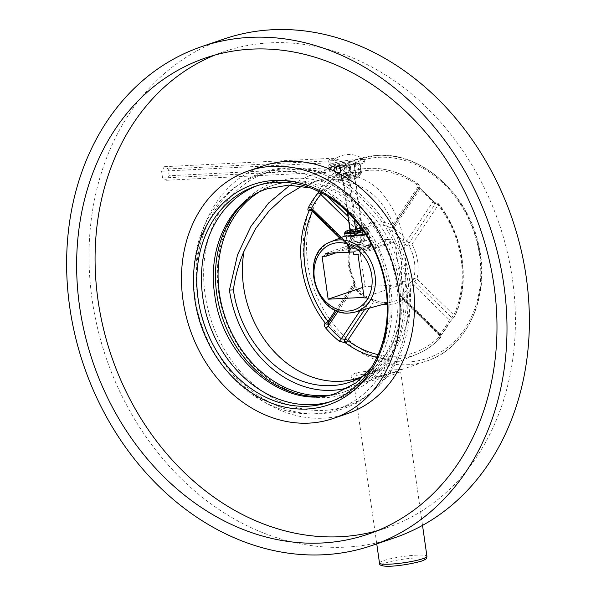 <?xml version="1.0" encoding="UTF-8"?>
<svg xmlns="http://www.w3.org/2000/svg" width="596" height="596" viewBox="0 0 596 596"><rect width="100%" height="100%" fill="white"/><g stroke="black" fill="none" stroke-linecap="round" stroke-linejoin="round"><path stroke-width="0.45" stroke-dasharray="2.98 2.23" d="M348.869 387.497A106.632 86.807 -108.8 0 0 351.67 386.61A106.632 86.807 -108.8 0 0 405.086 281.275C407.373 246.871 401.987 220.811 388.912 203.102C377.722 183.352 357.98 172.892 329.692 171.722L309.466 175.686L290.081 185.095M397.726 370.891L391.341 373.081L362.442 380.002C350.336 379.391 347.945 377.059 355.261 373.029C365.735 370.995 377.79 370.027 391.416 370.123L400.736 369.408L401.495 369.624L397.726 370.891A2.399 1.952 -108.8 0 0 396.549 373.252C387.288 377.171 376.471 380.062 364.096 381.909L353.242 378.661L357.079 375.234C366.652 373.506 377.767 372.738 390.44 372.925L400.683 371.911L396.549 373.252M354.389 163.304L360.267 164.451L353.547 167.051L339.899 168.243L334.177 168.169L340.934 165.748L354.389 163.304M340.986 175.887L354.68 174.993L361.467 172.855L355.603 171.849L342.119 174.106L335.295 176.051L340.986 175.887M405.086 281.275L401.138 281.468C402.255 268.245 401.495 255.542 398.873 243.354C389.583 201.47 366.249 180.096 328.873 179.232L314.025 181.653L301.956 186.079M401.138 281.468A101.834 82.904 71.2 0 1 365.147 374.78M362.13 376.62A100.642 81.928 -108.8 0 0 362.718 376.389A100.642 81.928 -108.8 0 0 366.562 374.668A100.642 81.928 -108.8 0 0 398.873 243.354M376.903 357.406A97.118 79.067 -108.8 0 0 395.401 358.978A97.118 79.067 -108.8 0 0 416.805 354.233A97.118 79.067 -108.8 0 0 440.101 338.133C438.76 338.603 438.85 337.895 440.384 336.01A97.29 79.201 -108.8 0 0 449.891 321.795L454.361 316.811A97.118 79.067 -108.8 0 0 438.306 204.041C436.644 204.294 434.782 203.31 432.711 201.098A97.29 79.201 -108.8 0 0 419.323 188.031C417.267 186.22 416.902 185.028 418.228 184.44A97.118 79.067 -108.8 0 0 368.276 168.348A97.118 79.067 -108.8 0 0 354.195 170.605A97.118 79.067 -108.8 0 0 323.576 189.193L319.337 191.793M328.776 322.518A2.399 1.185 -146.2 0 1 328.709 323.174A2.399 2.399 0 0 1 327.562 324.082A2.399 1.907 -110.6 0 0 328.351 323.434L327.949 323.755M362.718 376.389L416.805 354.233C425.671 350.582 433.523 345.159 440.355 337.962A2.399 2.399 0 0 0 440.288 334.602L403.395 298.596A2.399 2.399 0 0 0 401.063 298L402.881 298.574A2.399 1.922 -105.8 0 0 401.063 298A2.399 1.922 -105.8 0 0 400.631 298.201A2.399 1.363 56.7 0 1 403.038 299.863A2.399 0.738 134.3 0 0 403.395 298.596A2.399 0.738 134.3 0 0 402.881 298.574L439.773 334.579A2.399 1.974 -111.9 0 1 440.101 338.133A2.399 1.281 43.4 0 0 440.355 337.962A2.399 1.281 43.4 0 0 439.937 335.868A2.399 0.738 134.3 0 0 440.288 334.602A2.399 0.738 134.3 0 0 439.773 334.579L439.394 334.691L439.945 336.792L440.668 335.809A2.399 1.252 40.1 0 0 440.146 333.82A94.891 77.257 -108.8 0 0 449.421 319.955L451.366 317.251A2.399 0.738 134.3 0 0 453.839 315.068L416.939 279.062A2.399 0.857 13.7 0 0 413.743 278.593A39.604 32.244 -108.8 0 0 409.072 245.768C407.314 246.096 405.6 245.105 403.924 242.81A39.433 32.102 -108.8 0 0 391.617 230.794C389.553 229.453 389.218 228.439 390.603 227.746A39.604 32.244 -108.8 0 0 376.307 224.796A39.604 32.244 -108.8 0 0 367.583 226.733L367.583 226.733A39.604 32.244 -108.8 0 0 363.046 229.125L357.429 232.515A39.433 32.102 -108.8 0 0 348.69 245.582C348.012 247.988 348.429 249.039 349.934 248.733A39.604 32.244 -108.8 0 0 354.605 281.565C353.167 282.325 353.13 283.912 354.486 286.318A39.433 32.102 -108.8 0 0 366.793 298.335L373.074 299.587A39.604 32.244 -108.8 0 0 387.37 302.53A39.604 32.244 -108.8 0 0 393.114 301.613L393.114 301.613A39.604 32.244 -108.8 0 0 400.631 298.201C399.201 298.589 399.313 298.06 400.981 296.614A39.433 32.102 -108.8 0 0 409.72 283.547L413.743 278.593A2.399 1.922 74.2 0 0 414.466 281.245L451.366 317.251A2.399 1.974 68.1 0 0 453.414 317.743L453.414 317.743A2.399 2.399 0 0 0 454.703 316.521A2.399 1.058 24.7 0 0 453.839 315.068A94.727 77.115 -108.8 0 0 438.187 205.076A2.399 1.185 33.8 0 0 435.236 203.929L432.666 202.223A94.891 77.257 -108.8 0 0 419.606 189.483L418.913 188.001A2.399 1.185 33.8 0 0 419.271 187.74A2.399 1.185 33.8 0 0 418.601 185.959A94.727 77.115 -108.8 0 0 326.288 190.601A2.399 0.738 -45.7 0 1 323.807 192.784L322.369 193.365M439.773 334.579L440.146 333.82L403.574 298.127A2.399 1.319 48.6 0 0 400.981 296.614M440.384 336.01A2.399 1.252 40.1 0 0 440.668 335.809L450.226 321.512A2.399 1.103 27.7 0 0 449.421 319.955L412.849 284.262L414.466 281.245A2.399 0.738 134.3 0 0 416.939 279.062A41.996 34.188 -108.8 0 0 411.985 244.248L409.072 245.768A2.399 1.907 -110.7 0 1 409.042 243.108L406.695 241.052A2.399 0.447 -34.2 0 1 403.924 242.81M369.237 308.184L373.819 301.33A2.399 1.095 115.1 0 0 373.521 299.609A2.399 1.095 115.1 0 0 373.074 299.587A2.399 1.997 73.2 0 0 371.837 299.475M360.133 310.687L367.315 299.952L370.868 300.183A2.399 1.997 73.2 0 1 371.807 299.483L371.807 299.483A2.399 2.399 0 0 1 373.521 299.609C380.196 302.656 386.73 303.327 393.114 301.613L387.258 303.222M339.772 238.124L349.278 247.4A41.996 34.188 -108.8 0 0 354.233 282.213A2.399 1.185 -146.2 0 1 354.911 283.994A2.399 1.185 -146.2 0 1 354.546 284.255L354.173 284.545L354.918 286.311A2.399 0.447 145.8 0 0 354.486 286.318M335.555 310.144L355.022 281.521A2.399 2.399 0 0 1 354.911 283.994L328.709 323.174A2.399 1.185 -146.2 0 1 328.351 323.434L354.546 284.255L354.255 287.205A2.399 0.447 145.8 0 0 354.918 286.311L367.263 298.365A2.399 0.983 121.9 0 0 366.793 298.335M354.546 284.255A2.399 1.997 -106.8 0 0 354.605 281.565L355.022 281.521C349.345 270.651 347.773 259.618 350.292 248.42A2.399 0.857 -166.3 0 1 349.934 248.733A2.399 1.974 68 0 0 349.122 246.118A2.399 0.738 -45.7 0 1 349.636 246.133A2.399 0.738 -45.7 0 1 349.278 247.4A2.399 0.857 -166.3 0 1 350.292 248.42A2.399 2.399 0 0 0 349.636 246.133L312.736 210.127A2.399 0.738 -45.7 0 1 312.624 210.984M310.404 209.539A2.399 1.922 74.1 0 1 312.222 210.112A2.399 0.738 -45.7 0 1 312.736 210.127A2.399 2.399 0 0 0 310.404 209.539M311.589 209.978L349.122 246.118L348.101 243.995A2.399 0.983 -159.8 0 1 349.04 245.261A2.399 0.983 -159.8 0 1 348.69 245.582M419.323 188.031A2.399 0.849 -51 0 1 419.8 188.068L418.817 187.025L418.913 188.001A2.399 1.989 73.1 0 0 418.228 184.44A2.399 0.909 -53.8 0 1 418.697 184.477A2.399 0.909 -53.8 0 1 418.601 185.959L392.399 225.139A41.996 34.188 71.2 0 0 363.188 226.607A2.399 0.738 -45.7 0 1 360.707 228.79A2.399 1.974 -112 0 0 362.763 229.274A2.399 2.399 0 0 0 363.18 229.058A2.399 1.363 -123.3 0 0 363.188 226.607L326.288 190.601A2.399 1.281 -136.6 0 0 323.576 189.193A2.399 1.922 -105.9 0 0 323.807 192.784L327.331 196.211M345.039 236.016L367.583 226.733L363.18 229.058A2.399 1.363 -123.3 0 1 363.046 229.125A2.399 1.974 -112 0 1 362.77 229.274L357.645 232.38A2.399 1.319 -131.4 0 1 357.429 232.515M432.711 201.098A2.399 0.611 -40.6 0 1 433.165 201.113A2.399 0.611 -40.6 0 1 432.666 202.223L406.695 241.052A41.832 34.054 -108.8 0 0 393.643 228.313L392.719 227.18A2.399 1.185 33.8 0 0 393.077 226.92A2.399 1.185 33.8 0 0 392.399 225.139A2.399 1.095 -64.9 0 1 390.603 227.746A2.399 1.907 69.3 0 0 391.9 227.836M351.834 233.185L363.314 230.086L368.73 233.58L365.877 234.861M338.178 311.239L354.255 287.205A41.832 34.054 -108.8 0 0 367.315 299.952A2.399 0.983 121.9 0 0 367.27 298.373M340.241 237.931L349.122 246.118M449.891 321.795A2.399 1.103 27.7 0 0 450.226 321.512L453.414 317.743A2.399 1.974 68.1 0 0 454.361 316.811A2.399 1.058 24.7 0 0 454.703 316.521C470.661 283.085 463.837 235.286 438.753 204.048A2.399 0.544 -38 0 1 438.187 205.076L411.985 244.248A2.399 1.185 33.8 0 0 409.042 243.108L435.236 203.929A2.399 1.989 -106.9 0 1 436.175 203.229L433.165 201.113L419.8 188.068A2.399 0.849 -51 0 1 419.606 189.483L393.643 228.313A2.399 0.983 -58.1 0 1 391.617 230.794M402.881 298.574L403.574 298.127A41.832 34.054 -108.8 0 0 412.849 284.262A2.399 0.983 20.2 0 0 409.72 283.547M438.306 204.041A2.399 0.544 -38 0 1 438.753 204.048A2.399 2.399 0 0 0 436.175 203.229A2.399 1.989 -106.9 0 1 438.306 204.041M418.608 188.187L392.719 227.18A2.399 1.907 69.3 0 1 391.93 227.828L391.93 227.828A2.399 2.399 0 0 0 393.077 226.92L419.271 187.74A2.399 2.399 0 0 0 418.697 184.477C397.815 169.636 376.314 165.01 354.195 170.605L314.025 181.653M348.034 216.415L360.707 228.79L357.376 230.13A2.399 1.319 -131.4 0 1 357.652 232.373C353.86 235.725 350.992 240.024 349.04 245.269L348.802 246.468L348.496 245.999M351.014 236.634L346.44 237.327L362.748 231.755L367.717 233.796L367.21 235.07L351.014 236.634L350.001 235.502M352.661 248.219A10.78 1.415 -8.1 0 0 363.716 246.737A10.78 1.415 -8.1 0 0 369.267 244.673A10.78 1.415 -8.1 0 0 364.514 244.174A10.78 1.415 -8.1 0 0 353.465 245.656A10.78 1.415 -8.1 0 0 347.915 247.713A10.78 1.415 -8.1 0 0 352.661 248.219M353.443 251.966L390.32 239.391L362.688 240.784L363.091 243.608L358.941 243.816L365.035 286.609L400.952 284.806L394.865 242.006L390.715 242.214L390.32 239.391M325.811 253.352L362.688 240.784M335.988 252.846L363.091 243.608M322.071 256.384L358.941 243.816M357.987 254.581L394.865 242.006M353.845 254.79L390.715 242.214M364.082 297.382L400.952 284.806M362.659 287.421L365.035 286.609M365.676 234.548L368.686 232.112L363.21 230.13L351.141 233.468L345.032 235.979L350.157 235.442M365.177 243.95A11.98 1.579 171.9 0 1 370.451 244.509A11.98 1.579 171.9 0 1 364.283 246.796A11.98 1.579 171.9 0 1 352.005 248.443A11.98 1.579 171.9 0 1 346.73 247.884A11.98 1.579 171.9 0 1 352.899 245.597A11.98 1.579 171.9 0 1 365.177 243.95M367.874 248.569A10.78 1.415 171.9 0 1 356.684 250.737A10.78 1.415 171.9 0 1 348.436 250.707A10.78 1.415 171.9 0 1 350.113 249.463A10.78 1.415 171.9 0 1 362.666 247.161A10.78 1.415 171.9 0 1 369.602 247.698A10.78 1.415 171.9 0 1 367.874 248.569A10.78 1.415 171.9 0 1 355.991 250.812A10.78 1.415 171.9 0 1 348.317 250.536A10.78 1.415 171.9 0 1 350.113 249.463A10.78 1.415 171.9 0 1 361.995 247.221A10.78 1.415 171.9 0 1 369.669 247.496A10.78 1.415 171.9 0 1 367.874 248.569M368.693 247.347A11.98 1.579 171.9 0 1 356.259 249.754A11.98 1.579 171.9 0 1 347.095 249.724A11.98 1.579 171.9 0 1 346.961 249.53A11.98 1.579 171.9 0 1 348.958 248.338A11.98 1.579 171.9 0 1 362.159 245.85A11.98 1.579 171.9 0 1 370.69 246.155A11.98 1.579 171.9 0 1 370.608 246.379A11.98 1.579 171.9 0 1 368.693 247.347M363.754 231.62A11.98 1.579 -8.1 0 0 366.354 230.883A11.98 1.579 -8.1 0 0 368.343 229.691A11.98 1.579 -8.1 0 0 368.209 229.497A11.98 1.579 -8.1 0 0 359.053 229.467A11.98 1.579 -8.1 0 0 346.611 231.874A11.98 1.579 -8.1 0 0 344.697 232.85M366.987 228.685A10.78 1.415 -8.1 0 1 365.199 229.758A10.78 1.415 -8.1 0 1 362.919 230.406A10.78 1.415 -8.1 0 0 365.199 229.758A10.78 1.415 -8.1 0 0 366.868 228.514A10.78 1.415 -8.1 0 0 349.956 229.944A10.78 1.415 -8.1 0 1 361.027 228.261A10.78 1.415 -8.1 0 1 366.987 228.685L369.669 247.496M362.346 229.579L363.15 229.311L364.827 241.067L361.02 242.363L359.351 230.607L361.981 229.706M363.15 229.311L362.055 229.162M361.899 229.147L360.118 228.909L353.279 229.803L350.09 230.89M350.135 231.188L352.512 231.501L354.188 243.257L351.156 242.855L354.955 241.559L361.787 240.665L364.827 241.067M361.02 242.363L354.188 243.257M349.48 231.099L351.156 242.855M353.279 229.803L354.955 241.559M360.118 228.909L361.787 240.665M331.942 165.114A18.208 2.399 171.9 0 1 352.012 161.33A18.208 2.399 171.9 0 1 364.975 161.792A18.208 2.399 171.9 0 1 361.943 163.609A18.208 2.399 -8.1 0 1 341.873 167.394A18.208 2.399 -8.1 0 1 328.918 166.925A18.208 2.399 -8.1 0 1 331.942 165.114M357.637 161.859L353.838 163.155L355.842 177.265A7.189 0.946 -8.1 0 0 347.952 177.66L349.412 177.161A9.342 1.229 171.9 0 1 357.309 176.766L359.112 172.207L357.637 161.859A13.179 1.736 171.9 0 0 349.748 162.254L351.215 172.602L349.412 177.161M349.748 162.254L345.941 163.557A7.189 0.946 171.9 0 1 353.838 163.155M348.72 165.032A7.189 0.946 171.9 0 0 354.061 163.349A7.189 0.946 171.9 0 0 353.994 163.237L359.686 162.954A13.179 1.736 171.9 0 1 354.419 164.749L348.72 165.032L350.731 179.143A7.189 0.946 -8.1 0 0 356.065 177.459A7.189 0.946 -8.1 0 0 355.998 177.347L358.196 177.236A9.342 1.229 171.9 0 1 358.144 177.325A9.342 1.229 171.9 0 1 352.929 179.038L350.731 179.143M340.055 165.561A7.189 0.946 171.9 0 0 347.945 165.166L344.145 166.463A13.179 1.736 171.9 0 1 336.248 166.858L340.055 165.561L342.059 179.672A7.189 0.946 -8.1 0 0 349.956 179.277L348.489 179.776A9.342 1.229 171.9 0 1 340.592 180.171L342.059 179.672M345.166 163.684A7.189 0.946 171.9 0 0 339.824 165.375A7.189 0.946 171.9 0 0 339.899 165.479L334.2 165.762A13.179 1.736 171.9 0 1 339.467 163.967L345.166 163.684L347.17 177.794A7.189 0.946 -8.1 0 0 341.836 179.485A7.189 0.946 -8.1 0 0 341.903 179.59L339.713 179.701A9.342 1.229 171.9 0 1 344.98 177.906L347.17 177.794M364.603 160.115A24.429 24.429 0 0 0 328.798 165.211A18.208 2.399 -8.1 0 1 331.741 163.699A18.208 2.399 171.9 0 1 350.776 160.026A18.208 2.399 171.9 0 1 364.603 160.115A18.208 2.399 171.9 0 1 364.774 160.384A18.208 2.399 171.9 0 1 361.742 162.194A18.208 2.399 -8.1 0 1 341.672 165.979A18.208 2.399 -8.1 0 1 328.716 165.517L328.918 166.925M357.309 176.766L355.842 177.265M351.215 172.602A13.179 1.736 171.9 0 1 359.112 172.207M345.941 163.557L347.952 177.66M359.686 162.954L361.161 173.302L358.196 177.236M361.161 173.302A13.179 1.736 171.9 0 1 355.894 175.097L352.929 179.038M354.419 164.749L355.894 175.097M353.994 163.237L355.998 177.347M344.145 166.463L345.613 176.811L348.489 179.776M345.613 176.811A13.179 1.736 171.9 0 1 337.723 177.206L340.592 180.171M336.248 166.858L337.723 177.206M347.945 165.166L349.956 179.277M334.2 165.762L335.667 176.111L339.713 179.701M335.667 176.111A13.179 1.736 171.9 0 1 340.942 174.315L344.98 177.906M339.467 163.967L340.942 174.315M339.899 165.479L341.903 179.59M169.152 175.753L168.184 168.966L164.407 166.694L161.598 171.208L162.566 177.995L166.344 180.268L169.152 175.753L334.93 167.424A15.712 12.792 71.2 0 1 350.068 182.19L358.434 240.985L364.126 240.695L363.687 241.678L357.548 242.945L351.849 243.228L352.288 242.252L358.434 240.985M168.184 168.966L333.961 160.637A22.626 18.424 71.2 0 1 346.947 165.457A22.626 18.424 71.2 0 1 355.76 181.907L364.126 240.695M166.344 180.268L332.121 171.939A12.255 9.976 71.2 0 1 339.154 174.554A12.255 9.976 71.2 0 1 343.922 183.456L352.288 242.252M162.566 177.995L328.344 169.666A15.712 12.792 71.2 0 1 337.358 173.011A15.712 12.792 71.2 0 1 343.482 184.44L347.394 211.938M161.598 171.208L327.383 162.879A22.626 18.424 71.2 0 1 349.174 184.149L354.151 219.112M355.946 231.688L357.548 242.945M350.284 232.231L351.849 243.228M164.407 166.694L330.191 158.365A26.09 21.24 71.2 0 1 345.159 163.922A26.09 21.24 71.2 0 1 355.32 182.883L361.869 228.909M362.107 230.6L363.687 241.678M224.133 38.963A263.574 214.582 -108.8 0 0 92.097 299.341A263.574 214.582 71.2 0 0 394.254 537.912M402.658 283.316A111.705 90.942 71.2 0 1 326.25 397.562A111.705 90.942 71.2 0 1 218.65 292.561A111.705 90.942 71.2 0 1 295.05 178.308A111.705 90.942 71.2 0 1 402.658 283.316M258.128 192.687A109.262 88.953 71.2 0 1 274.071 184.969A109.262 88.953 71.2 0 1 399.327 283.867A109.262 88.953 71.2 0 1 344.6 391.803A109.262 88.953 71.2 0 1 327.256 395.439M274.071 184.969L271.463 185.863A109.262 88.953 -108.8 0 1 396.72 284.754A109.262 88.953 71.2 0 1 341.985 392.697A109.262 88.953 71.2 0 1 316.64 396.593M271.463 185.863A109.262 88.953 -108.8 0 0 249.016 198.259M346.552 406.077A123.402 100.463 71.2 0 0 408.364 284.173A123.402 100.463 -108.8 0 0 266.896 172.475A123.402 100.463 -108.8 0 0 205.084 294.379A123.402 100.463 71.2 0 0 346.552 406.077L336.539 409.489A123.402 100.463 71.2 0 1 195.078 297.799A123.402 100.463 -108.8 0 1 256.891 175.894A123.402 100.463 -108.8 0 1 398.352 287.585A123.402 100.463 71.2 0 1 336.539 409.489M331.19 401.399A114.059 92.857 71.2 0 0 333.522 400.646A114.059 92.857 71.2 0 0 390.656 287.972A114.059 92.857 -108.8 0 0 259.908 184.738A114.059 92.857 -108.8 0 0 257.599 185.565M263.022 165.949A130.829 106.513 -108.8 0 0 197.485 295.191A130.829 106.513 71.2 0 0 347.468 413.609M377.126 530.79A251.594 204.83 71.2 0 0 386.439 527.914A251.594 204.83 71.2 0 0 512.471 279.375A251.594 204.83 -108.8 0 0 224.051 51.651A251.594 204.83 -108.8 0 0 214.918 55.063M377.462 155.437A106.632 86.807 71.2 0 1 477.903 243.764A106.632 86.807 71.2 0 1 426.766 361.005A106.632 86.807 71.2 0 1 407.247 364.73A106.632 86.807 71.2 0 1 306.798 276.402A106.632 86.807 71.2 0 1 357.943 159.154A106.632 86.807 71.2 0 1 377.462 155.437M378.155 354.635A94.727 77.115 -108.8 0 0 439.937 335.868L403.038 299.863A41.996 34.188 71.2 0 1 387.303 304.489M383.608 304.228A41.996 34.188 71.2 0 1 373.819 301.33A2.399 1.185 -146.2 0 0 370.868 300.183L364.685 309.436M349.547 312.982A37.22 30.299 71.2 0 1 314.703 283.033A37.22 30.299 71.2 0 1 330.944 241.745M341.404 237.454L348.101 243.995A41.832 34.054 -108.8 0 1 357.376 230.13L348.794 221.757M392.719 227.18L418.913 188.001M363.314 230.086L362.748 231.755M362.442 380.002A2.399 1.356 -92.9 0 1 362.673 379.957A2.399 1.356 -92.9 0 1 364.096 381.909M355.261 373.029A2.399 1.952 71.2 0 1 357.079 375.234M391.416 370.123A2.399 1.356 87.1 0 0 390.44 372.925M379.481 563.041A23.959 3.151 171.9 0 1 383.466 560.657A23.959 3.151 171.9 0 1 409.869 555.673A23.959 3.151 171.9 0 1 426.93 556.292M385.776 562.907A21.568 2.838 171.9 0 1 415.39 557.975A21.568 2.838 171.9 0 1 421.298 561.127A21.568 2.838 171.9 0 1 391.684 566.058A21.568 2.838 171.9 0 1 385.776 562.907M408.23 361.966A104.278 84.893 71.2 0 1 307.782 263.946A104.278 84.893 71.2 0 1 379.101 157.299A104.278 84.893 71.2 0 1 479.557 255.319A104.278 84.893 71.2 0 1 408.23 361.966M328.344 169.666L332.121 171.939L334.93 167.424M333.961 160.637L330.191 158.365L327.383 162.879M355.76 181.907L355.32 182.883L349.174 184.149M343.482 184.44L343.922 183.456L350.068 182.19M309.466 175.686L357.943 159.154L377.67 155.392C422.571 151.943 469.745 195.279 479.348 248.271C490.121 297.657 466.661 348.436 426.766 361.005L401.995 369.445C401.607 369.066 401.175 369.892 400.683 371.911L422.527 525.389M391.408 373.059L351.67 386.61M361.467 172.855L360.267 164.451M335.295 176.051L334.177 168.169M366.562 374.668L357.816 378.907M336.703 310.658L354.166 284.553M367.263 298.365L371.807 299.483M402.471 298.663L439.394 334.691M392.384 227.404L391.93 227.828M344.473 236.202L346.44 237.335L347.915 247.713M368.73 233.587L367.203 235.077M369.267 244.673L367.717 233.796M391.341 373.081L371.189 378.847L362.659 379.965C355.693 379.585 352.527 379.078 353.167 378.43L376.754 543.88M370.451 244.509L368.686 232.112M346.73 247.884L346.961 249.53M348.436 250.707L347.095 249.724M369.602 247.698L370.608 246.379M370.69 246.155L368.343 229.691M366.868 228.514L368.209 229.497M345.643 231.725L348.317 250.536M364.774 160.384L364.975 161.792M358.144 177.325L359.12 176.051M354.061 163.349L356.065 177.459M339.824 165.375L341.836 179.485M346.947 165.457L345.159 163.922M339.154 174.554L337.358 173.011M344.6 391.803L341.985 392.697M266.896 172.475L256.891 175.894M259.908 184.738L255.267 186.317M224.051 51.651L205.613 57.931M386.439 527.914L368 534.202M333.522 400.646L328.88 402.225M406.226 284.858C414.92 339.839 387.482 394.492 342.335 408.93C281.714 432.093 206.41 372.195 197.924 296.868C189.23 241.887 216.668 187.233 261.815 172.795C322.436 149.633 397.741 209.531 406.226 284.858M310.658 188.001L338.297 201.157L362.308 223.776L380.024 253.524L389.479 287.242L390.171 317.169L383.757 344.898L371.71 367.047"/><path stroke-width="0.89" d="M290.081 185.095L268.528 203.094L250.998 226.279L237.551 254.745L229.438 290.096A106.632 86.807 71.2 0 0 332.151 390.328A106.632 86.807 -108.8 0 0 348.869 387.497M301.956 186.079L284.583 196.576L269.109 210.857L255.498 228.849L244.04 251.132C238.705 263.715 235.152 276.641 233.386 289.894L229.438 290.096M365.147 374.78A101.834 82.904 71.2 0 1 357.816 378.907A101.834 82.904 71.2 0 1 233.386 289.894M362.13 376.62A100.642 81.928 -108.8 0 1 340.532 381.306A100.642 81.928 71.2 0 1 244.04 251.132M319.337 191.793L318.026 193.119A97.29 79.201 -108.8 0 0 308.519 207.334C307.484 209.703 307.752 210.76 309.317 210.515A97.118 79.067 -108.8 0 0 325.371 323.293C323.881 324.12 323.993 325.699 325.699 328.031A2.399 0.611 139.4 0 0 328.284 326.034A94.891 77.257 -108.8 0 0 341.344 338.781L344.674 339.362A2.399 1.185 -146.2 0 1 347.617 340.502A94.727 77.115 -108.8 0 0 378.155 354.635M325.699 328.031A97.29 79.201 -108.8 0 0 339.087 341.098L345.449 342.886A2.399 0.909 126.2 0 0 347.617 340.502L369.237 308.184M335.555 310.144L328.031 321.393A2.399 0.544 142 0 1 325.371 323.293A2.399 1.907 -110.6 0 0 327.562 324.082L336.703 310.658M328.351 323.434L328.284 326.034L338.178 311.239M376.903 357.406A97.118 79.067 -108.8 0 1 345.449 342.886A2.399 1.907 69.4 0 1 344.674 339.362L364.685 309.436M339.087 341.098A2.399 0.849 129 0 0 341.344 338.781L360.133 310.687M340.241 237.931L311.574 209.963L310.404 209.539A2.399 1.922 74.1 0 0 309.317 210.515A2.399 1.058 -155.3 0 1 312.379 211.394L339.772 238.124M308.519 207.334A2.399 1.103 -152.3 0 1 311.529 208.309L312.222 210.112M318.026 193.119A2.399 1.252 -139.9 0 1 320.804 194.445A94.891 77.257 -108.8 0 0 311.529 208.309L341.404 237.454M322.369 193.365L320.804 194.445L348.794 221.757M365.877 234.861L344.466 236.202L330.944 241.745A37.22 30.299 71.2 0 1 339.146 239.92A37.22 30.299 71.2 0 1 374.415 271.642A37.22 30.299 71.2 0 1 354.94 312.118L354.94 312.118A37.22 30.299 71.2 0 1 349.547 312.982M344.6 236.165L345.039 236.016M353.443 251.966L325.811 253.352L326.213 256.176L322.071 256.384L328.158 299.185L364.082 297.382L357.987 254.581L353.845 254.79L353.443 251.966M326.213 256.176L335.988 252.846M328.158 299.185L362.659 287.421M350.157 235.442L365.676 234.548M349.956 229.944A10.78 1.415 -8.1 0 0 347.431 230.652A10.78 1.415 -8.1 0 0 345.71 231.524A10.78 1.415 -8.1 0 0 351.111 232.187A10.78 1.415 -8.1 0 0 362.919 230.406A10.78 1.415 -8.1 0 1 351.744 232.142A10.78 1.415 -8.1 0 1 345.643 231.725A10.78 1.415 -8.1 0 1 347.431 230.652A10.78 1.415 -8.1 0 1 349.956 229.944M352.512 231.501L359.351 230.607M350.09 230.89L349.48 231.099L350.135 231.188M345.71 231.524L344.697 232.85A11.98 1.579 -8.1 0 0 344.622 233.066A11.98 1.579 -8.1 0 0 351.364 233.535A11.98 1.579 -8.1 0 0 363.754 231.62M354.151 219.112L355.946 231.688M347.394 211.938L350.284 232.231M361.869 228.909L362.107 230.6M371.867 545.541L394.254 537.912A263.574 214.582 71.2 0 0 526.29 277.527A263.574 214.582 -108.8 0 0 224.133 38.963L201.746 46.592A263.574 214.582 -108.8 0 0 69.71 306.97A263.574 214.582 71.2 0 0 371.867 545.541A263.574 214.582 71.2 0 0 503.903 285.164A263.574 214.582 -108.8 0 0 201.746 46.592M327.256 395.439A109.262 88.953 71.2 0 1 219.343 292.904A109.262 88.953 71.2 0 1 258.128 192.687M316.64 396.593A109.262 88.953 71.2 0 1 216.728 293.798A109.262 88.953 -108.8 0 1 249.016 198.259M257.599 185.565A114.059 92.857 -108.8 0 0 202.774 297.411A114.059 92.857 71.2 0 0 331.19 401.399M198.133 298.991A114.059 92.857 71.2 0 1 255.267 186.317A114.059 92.857 71.2 0 1 386.014 289.552A114.059 92.857 71.2 0 1 328.88 402.225A114.059 92.857 71.2 0 1 198.133 298.991M194.84 299.542A116.451 94.809 71.2 0 1 274.488 180.432A116.451 94.809 71.2 0 1 386.67 289.902A116.451 94.809 71.2 0 1 307.022 409.012A116.451 94.809 71.2 0 1 194.84 299.542M398.515 289.306A130.829 106.513 -108.8 0 0 248.532 170.896A130.829 106.513 -108.8 0 0 183.002 300.131A130.829 106.513 71.2 0 0 332.978 418.548A130.829 106.513 71.2 0 0 398.515 289.306M332.978 418.548L347.468 413.609A130.829 106.513 71.2 0 0 412.998 284.366A130.829 106.513 -108.8 0 0 263.022 165.949L248.532 170.896M214.918 55.063A251.594 204.83 -108.8 0 0 98.02 300.19A251.594 204.83 71.2 0 0 377.126 530.79M494.032 285.663A251.594 204.83 -108.8 0 0 205.613 57.931A251.594 204.83 -108.8 0 0 79.581 306.478A251.594 204.83 71.2 0 0 368 534.202A251.594 204.83 71.2 0 0 494.032 285.663M312.624 210.984A2.399 0.738 -45.7 0 1 312.379 211.394A94.727 77.115 -108.8 0 0 328.031 321.393A2.399 1.185 -146.2 0 1 328.776 322.518M387.303 304.489A41.996 34.188 71.2 0 1 383.608 304.228M327.331 196.211L348.034 216.415M338.208 242.706A34.829 28.355 71.2 0 1 371.755 275.441A34.829 28.355 71.2 0 1 347.937 311.06A34.829 28.355 71.2 0 1 314.39 278.325A34.829 28.355 71.2 0 1 338.208 242.706M426.93 556.292A23.959 3.151 171.9 0 1 422.937 558.675A23.959 3.151 171.9 0 1 396.534 563.652A23.959 3.151 171.9 0 1 379.481 563.041C378.02 569.493 408.67 564.919 421.737 561.045C428.04 558.377 426.2 558.616 426.93 556.292L422.527 525.389M330.944 241.745C298.216 252.831 314.919 316.908 349.375 313.004L354.94 312.118L387.258 303.222M376.754 543.88L379.481 563.041M344.622 233.066L345.032 235.979M371.71 367.047L355.924 382.893L336.874 392.92C288.181 412.425 222.204 361.087 214.672 294.484C207.125 246.148 230.868 200.196 267.276 188.805L288.479 185.11L310.658 188.001"/></g></svg>
